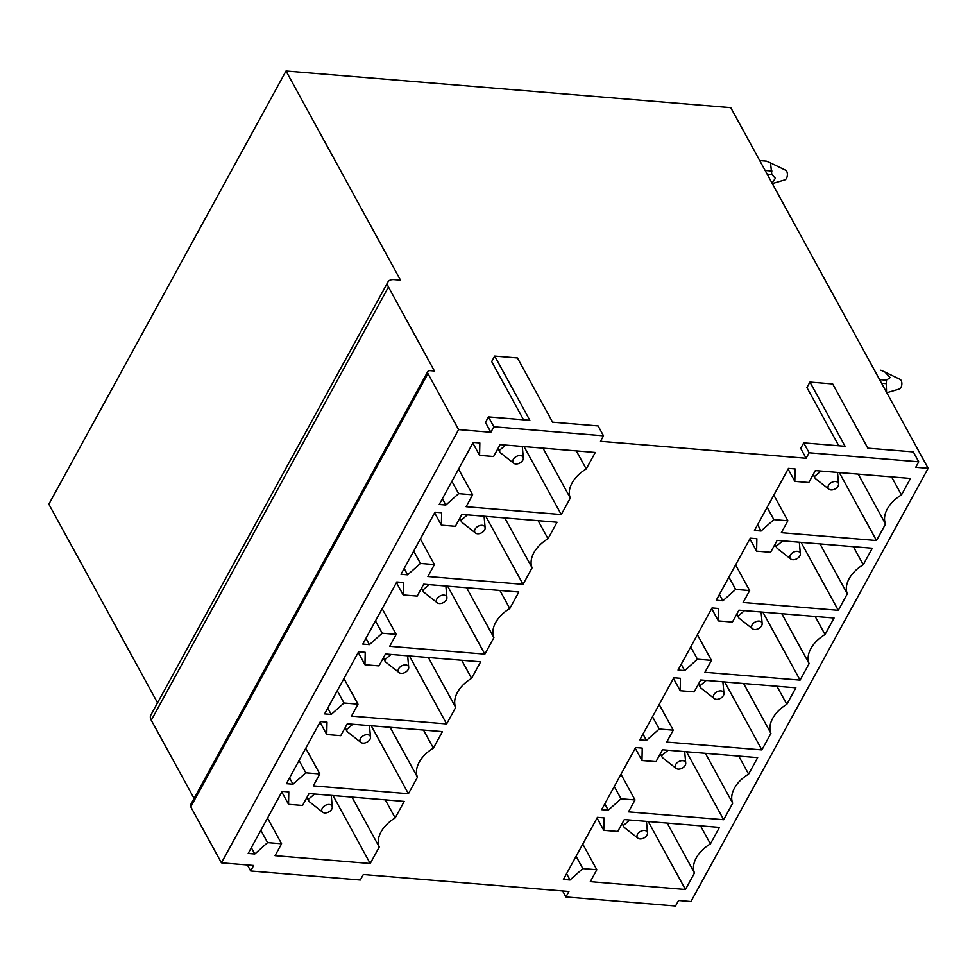 <?xml version="1.0" encoding="UTF-8"?>
<svg xmlns="http://www.w3.org/2000/svg" width="977" height="977" viewBox="0 0 977 977"><rect width="100%" height="100%" fill="white"/><g stroke="black" fill="none" stroke-linecap="round" stroke-linejoin="round"><path stroke-width="1.47" d="M562.63 890.963L565.915 896.971L568.932 891.476L363.322 874.525L360.305 880.021L250.674 870.983L253.69 865.488L221.425 862.838L458.604 429.611L490.869 432.274L493.873 426.778L603.505 435.815L598.107 425.923L552.591 422.174L517.444 357.948L494.692 356.068L529.839 420.305L488.476 416.886L493.873 426.778M565.915 896.971L675.547 906.009L678.551 900.513L690.971 901.539L928.15 468.313L730.759 107.653L286.029 70.991L400.497 280.143L394.293 279.63A12.347 6.583 -151.3 0 0 387.979 281.938L150.788 715.164A12.347 6.583 -151.3 0 0 151.276 720.232L194.069 798.429M247.389 864.975L250.674 870.983M803.705 442.874L800.7 448.37L806.11 458.262L809.115 452.766L918.746 461.803L913.336 451.911L867.832 448.162L832.685 383.937L809.933 382.056L845.081 446.294L803.705 442.874L809.115 452.766M809.933 382.056L806.917 387.551L838.779 445.768M918.746 461.803L915.742 467.299L928.15 468.313M151.276 720.232L388.455 287.006A12.347 6.583 -151.3 0 1 387.979 281.938M388.455 287.006L434.423 371.004L430.295 370.662A4.934 2.638 -151.3 0 0 427.767 371.59L190.576 804.804A4.934 2.638 -151.3 0 0 190.771 806.843L221.425 862.838M190.771 806.843L427.963 373.617A4.934 2.638 -151.3 0 1 427.767 371.59M427.963 373.617L458.604 429.611M488.476 416.886L485.459 422.382L490.869 432.274M523.538 419.78L491.675 361.563L494.692 356.068M603.505 435.815L600.501 441.311L806.11 458.262M286.029 70.991L48.85 504.205L157.541 702.817M542.992 448.15L570.299 498.05L561.262 514.549L466.114 506.709L472.636 494.802L458.579 469.131M561.262 514.549L524.063 446.587M472.636 494.802L458.628 493.654L451.899 481.343M458.628 493.654L445.842 505.036L442.386 498.722M445.842 505.036L439.223 504.498L473.222 442.398L479.841 442.947L479.585 455.367L472.856 443.057M479.585 455.367L493.593 456.515L500.114 444.608L595.262 452.461L586.224 468.972L576.332 450.898M586.224 468.972A29.628 19.247 151.3 0 0 570.299 498.05M504.779 517.944L532.086 567.832L523.049 584.344L427.902 576.503L434.423 564.596L420.366 538.925M523.049 584.344L485.85 516.381M434.423 564.596L420.415 563.448L413.686 551.138M420.415 563.448L407.629 574.83L404.173 568.516M407.629 574.83L401.01 574.281L435.009 512.192L441.628 512.73L441.384 525.162L434.643 512.852M441.384 525.162L455.38 526.31L461.901 514.403L557.049 522.243L548.012 538.754L538.119 520.692M548.012 538.754A29.628 19.247 151.3 0 0 532.086 567.832M466.579 587.727L493.886 637.627L484.848 654.138L389.689 646.298L396.21 634.391L382.166 608.72M484.848 654.138L447.649 586.176M396.21 634.391L382.215 633.23L375.473 620.932M382.215 633.23L369.416 644.625L365.96 638.311M369.416 644.625L362.797 644.075L396.796 581.974L403.416 582.524L403.171 594.944L396.43 582.646M403.171 594.944L417.167 596.104L423.688 584.197L518.836 592.038L509.799 608.549L499.906 590.474M509.799 608.549A29.628 19.247 151.3 0 0 493.886 637.627M428.366 657.521L455.673 707.421L446.636 723.933L351.488 716.092L357.997 704.185L343.953 678.514M446.636 723.933L409.436 655.958M357.997 704.185L344.002 703.025L337.26 690.727M344.002 703.025L331.215 714.419L327.747 708.093M331.215 714.419L324.596 713.869L358.596 651.769L365.215 652.318L364.958 664.739L358.229 652.441M364.958 664.739L378.966 665.899L385.475 653.992L480.635 661.832L471.598 678.343L461.706 660.269M471.598 678.343A29.628 19.247 151.3 0 0 455.673 707.421M390.153 727.315L417.46 777.216L408.423 793.727L313.275 785.874L319.797 773.967L305.74 748.297M408.423 793.727L371.223 725.752M319.797 773.967L305.789 772.819L299.06 760.509M305.789 772.819L293.002 784.213L289.546 777.887M293.002 784.213L286.383 783.664L320.383 721.563L327.002 722.113L326.745 734.533L320.016 722.235M326.745 734.533L340.753 735.693L347.275 723.786L442.422 731.626L433.385 748.138L423.493 730.063M433.385 748.138A29.628 19.247 151.3 0 0 417.46 777.216M351.94 797.11L379.247 847.01L370.21 863.521L275.062 855.669L281.584 843.762L267.527 818.091M370.21 863.521L333.01 795.547M281.584 843.762L267.576 842.614L260.847 830.303M267.576 842.614L254.789 853.996L251.333 847.682M254.789 853.996L248.17 853.458L282.17 791.358L288.789 791.907L288.545 804.327L281.803 792.017M288.545 804.327L302.54 805.475L309.062 793.568L404.209 801.421L395.172 817.932L385.28 799.858M395.172 817.932A29.628 19.247 151.3 0 0 379.247 847.01M858.233 474.138L885.541 524.038L876.503 540.537L781.356 532.697L787.865 520.79L773.821 495.119M876.503 540.537L839.304 472.575M787.865 520.79L773.869 519.642L767.128 507.332M773.869 519.642L761.083 531.024L757.627 524.71M761.083 531.024L754.464 530.487L788.463 468.386L795.083 468.923L794.826 481.356L788.097 469.045M794.826 481.356L808.834 482.504L815.343 470.596L910.503 478.449L901.466 494.948L891.574 476.886M901.466 494.948A29.628 19.247 151.3 0 0 885.541 524.038M820.021 543.933L847.328 593.821L838.29 610.332L743.143 602.491L749.664 590.584L735.608 564.914M838.29 610.332L801.091 542.369M749.664 590.584L735.657 589.424L728.927 577.126M735.657 589.424L722.87 600.818L719.414 594.505M722.87 600.818L716.251 600.269L750.251 538.18L756.87 538.718L756.613 551.15L749.884 538.84M756.613 551.15L770.621 552.298L777.142 540.391L872.29 548.231L863.253 564.743L853.361 546.68M863.253 564.743A29.628 19.247 151.3 0 0 847.328 593.821M781.808 613.715L809.115 663.615L800.078 680.126L704.93 672.286L711.451 660.379L697.395 634.708M800.078 680.126L762.878 612.164M711.451 660.379L697.444 659.219L690.715 646.921M697.444 659.219L684.657 670.613L681.201 664.287M684.657 670.613L678.038 670.063L712.038 607.963L718.657 608.512L718.413 620.932L711.671 608.634M718.413 620.932L732.408 622.093L738.93 610.185L834.077 618.026L825.04 634.537L815.148 616.463M825.04 634.537A29.628 19.247 151.3 0 0 809.115 663.615M743.607 683.509L770.914 733.409L761.877 749.921L666.717 742.08L673.238 730.173L659.194 704.502M761.877 749.921L724.678 681.946M673.238 730.173L659.243 729.013L652.502 716.715M659.243 729.013L646.444 740.407L642.988 734.081M646.444 740.407L639.825 739.858L673.825 677.757L680.444 678.307L680.2 690.727L673.458 678.429M680.2 690.727L694.195 691.887L700.717 679.98L795.864 687.82L786.827 704.332L776.935 686.257M786.827 704.332A29.628 19.247 151.3 0 0 770.914 733.409M705.394 753.304L732.701 803.204L723.664 819.715L628.516 811.863L635.026 799.955L620.981 774.285M723.664 819.715L686.465 751.74M635.026 799.955L621.03 798.807L614.289 786.497M621.03 798.807L608.244 810.202L604.775 803.876M608.244 810.202L601.624 809.652L635.612 747.552L642.231 748.101L641.987 760.521L635.258 748.211M641.987 760.521L655.994 761.669L662.504 749.774L757.663 757.615L748.614 774.126L738.734 756.051M748.614 774.126A29.628 19.247 151.3 0 0 732.701 803.204M667.181 823.098L694.488 872.998L685.451 889.497L590.303 881.657L596.825 869.75L582.768 844.079M685.451 889.497L648.252 821.535M596.825 869.75L582.817 868.602L576.088 856.292M582.817 868.602L570.031 879.984L566.575 873.67M570.031 879.984L563.411 879.447L597.411 817.346L604.03 817.883L603.774 830.316L597.045 818.005M603.774 830.316L617.782 831.464L624.303 819.556L719.451 827.409L710.413 843.908L700.521 825.846M710.413 843.908A29.628 19.247 151.3 0 0 694.488 872.998M497.977 448.504L499.125 450.592L505.671 445.072M500.187 452.595L499.125 450.592L500.187 452.595L513.743 463.269A5.679 3.688 -28.7 0 1 514.549 457.773A5.679 3.688 -28.7 0 1 521.608 455.819A5.679 3.688 -28.7 0 1 523.342 458.005A5.679 3.688 -28.7 0 1 520.362 462.683A5.679 3.688 -28.7 0 1 514.5 463.696A5.679 3.688 -28.7 0 1 513.743 463.269M767.128 174.101L771.806 174.48L770.511 162.89L766.53 161.132L759.715 160.57M771.915 171.012L765.125 170.45M771.806 174.48L775.372 178.266L772.05 183.09M770.511 162.89L785.642 170.218A4.934 2.675 94.7 0 1 786.998 177.118A4.934 2.675 94.7 0 1 784.849 179.853L772.306 183.554M459.776 518.298L460.912 520.387L467.458 514.867M461.987 522.39L460.912 520.387L461.987 522.39L475.53 533.051A5.679 3.688 -28.7 0 1 476.336 527.568A5.679 3.688 -28.7 0 1 483.407 525.614A5.679 3.688 -28.7 0 1 485.129 527.8A5.679 3.688 -28.7 0 1 482.149 532.477A5.679 3.688 -28.7 0 1 476.287 533.491A5.679 3.688 -28.7 0 1 475.53 533.051M421.563 588.081L422.711 590.181L429.257 584.661M423.774 592.184L422.711 590.181L423.774 592.184L437.317 602.846A5.679 3.688 -28.7 0 1 438.123 597.362A5.679 3.688 -28.7 0 1 445.194 595.408A5.679 3.688 -28.7 0 1 446.916 597.594A5.679 3.688 -28.7 0 1 443.937 602.272A5.679 3.688 -28.7 0 1 438.087 603.273A5.679 3.688 -28.7 0 1 437.317 602.846M383.35 657.875L384.498 659.976L391.044 654.443M385.561 661.979L384.498 659.976L385.561 661.979L399.104 672.64A5.679 3.688 -28.7 0 1 399.911 667.157A5.679 3.688 -28.7 0 1 406.982 665.203A5.679 3.688 -28.7 0 1 408.704 667.389A5.679 3.688 -28.7 0 1 405.736 672.054A5.679 3.688 -28.7 0 1 399.874 673.068A5.679 3.688 -28.7 0 1 399.104 672.64M345.137 727.67L346.285 729.77L352.831 724.238M347.348 731.761L346.285 729.77L347.348 731.761L360.904 742.435A5.679 3.688 -28.7 0 1 361.71 736.939A5.679 3.688 -28.7 0 1 368.769 734.985A5.679 3.688 -28.7 0 1 370.503 737.183A5.679 3.688 -28.7 0 1 367.523 741.848A5.679 3.688 -28.7 0 1 361.661 742.862A5.679 3.688 -28.7 0 1 360.904 742.435M306.937 797.464L308.073 799.552L314.618 794.032M309.147 801.555L308.073 799.552L309.147 801.555L322.691 812.229A5.679 3.688 -28.7 0 1 323.497 806.733A5.679 3.688 -28.7 0 1 330.568 804.779A5.679 3.688 -28.7 0 1 332.29 806.978A5.679 3.688 -28.7 0 1 329.31 811.643A5.679 3.688 -28.7 0 1 323.448 812.656A5.679 3.688 -28.7 0 1 322.691 812.229M637.932 838.205A5.679 3.688 -28.7 0 1 638.738 832.722A5.679 3.688 -28.7 0 1 645.797 830.768A5.679 3.688 -28.7 0 1 647.519 832.954A5.679 3.688 -28.7 0 1 644.551 837.631A5.679 3.688 -28.7 0 1 638.689 838.632A5.679 3.688 -28.7 0 1 637.932 838.205L624.376 827.556A12.347 8.024 -28.7 0 1 623.766 826.664A12.347 8.024 -28.7 0 1 623.314 825.553L629.872 820.021M623.314 825.553L622.166 823.452M676.133 768.411A5.679 3.688 -28.7 0 1 676.939 762.927A5.679 3.688 -28.7 0 1 684.01 760.973A5.679 3.688 -28.7 0 1 685.732 763.159A5.679 3.688 -28.7 0 1 682.752 767.837A5.679 3.688 -28.7 0 1 676.902 768.85A5.679 3.688 -28.7 0 1 676.133 768.411L662.589 757.761A12.347 8.024 -28.7 0 1 661.979 756.87A12.347 8.024 -28.7 0 1 661.527 755.758L668.073 750.226M661.527 755.758L660.379 753.658M714.346 698.628A5.679 3.688 -28.7 0 1 715.152 693.133A5.679 3.688 -28.7 0 1 722.223 691.179A5.679 3.688 -28.7 0 1 723.945 693.365A5.679 3.688 -28.7 0 1 720.965 698.042A5.679 3.688 -28.7 0 1 715.103 699.056A5.679 3.688 -28.7 0 1 714.346 698.628L700.802 687.967A12.347 8.024 -28.7 0 1 700.191 687.075A12.347 8.024 -28.7 0 1 699.74 685.964L706.286 680.432M699.74 685.964L698.592 683.863M752.559 628.834A5.679 3.688 -28.7 0 1 753.365 623.338A5.679 3.688 -28.7 0 1 760.436 621.384A5.679 3.688 -28.7 0 1 762.158 623.582A5.679 3.688 -28.7 0 1 759.178 628.248A5.679 3.688 -28.7 0 1 753.316 629.261A5.679 3.688 -28.7 0 1 752.559 628.834L739.015 618.172A12.347 8.024 -28.7 0 1 738.404 617.281A12.347 8.024 -28.7 0 1 737.953 616.169L744.498 610.649M737.953 616.169L736.805 614.069M790.772 559.039A5.679 3.688 -28.7 0 1 791.578 553.556A5.679 3.688 -28.7 0 1 798.636 551.602A5.679 3.688 -28.7 0 1 800.358 553.788A5.679 3.688 -28.7 0 1 797.391 558.453A5.679 3.688 -28.7 0 1 791.529 559.467A5.679 3.688 -28.7 0 1 790.772 559.039L777.228 548.378A12.347 8.024 -28.7 0 1 776.605 547.499A12.347 8.024 -28.7 0 1 776.153 546.375L782.711 540.855M776.153 546.375L775.005 544.287M828.972 489.245A5.679 3.688 -28.7 0 1 829.778 483.762A5.679 3.688 -28.7 0 1 836.849 481.808A5.679 3.688 -28.7 0 1 838.571 483.994A5.679 3.688 -28.7 0 1 835.591 488.659A5.679 3.688 -28.7 0 1 829.742 489.672A5.679 3.688 -28.7 0 1 828.972 489.245L815.429 478.596A12.347 8.024 -28.7 0 1 814.818 477.704A12.347 8.024 -28.7 0 1 814.366 476.593L820.924 471.061M814.366 476.593L813.218 474.492M879.593 379.601L886.383 380.163L890.132 377.598L884.954 372.042L880.973 370.283A12.347 6.692 -85.3 0 0 880.68 370.246A12.347 6.692 -85.3 0 0 880.509 370.246M886.774 392.717L899.316 389.029A4.934 2.675 -85.3 0 0 901.6 381.58A4.934 2.675 -85.3 0 0 900.11 379.394L884.954 372.042M886.53 392.265L886.286 383.643A12.347 6.692 -85.3 0 0 886.383 380.163M881.596 383.253L886.286 383.643M497.904 448.651L499.577 451.716M523.342 458.005L522.292 446.44M759.715 160.558L766.237 161.095M459.691 518.433L461.364 521.498M485.129 527.8L484.079 516.235M421.478 588.227L423.163 591.293M446.916 597.594L445.866 586.029M383.277 658.022L384.95 661.087M408.704 667.389L407.653 655.811M345.064 727.816L346.737 730.881M370.503 737.183L369.453 725.606M306.851 797.611L308.524 800.676M332.29 806.978L331.24 795.4M622.093 823.599L623.766 826.664M647.519 832.954L646.469 821.388M660.305 753.804L661.979 756.87M685.732 763.159L684.682 751.594M698.506 684.01L700.191 687.075M723.945 693.365L722.895 681.799M736.719 614.215L738.404 617.281M762.158 623.582L761.107 612.017M774.932 544.421L776.605 547.499M800.358 553.788L799.308 542.223M813.145 474.627L814.818 477.704M838.571 483.994L837.521 472.428"/></g></svg>
